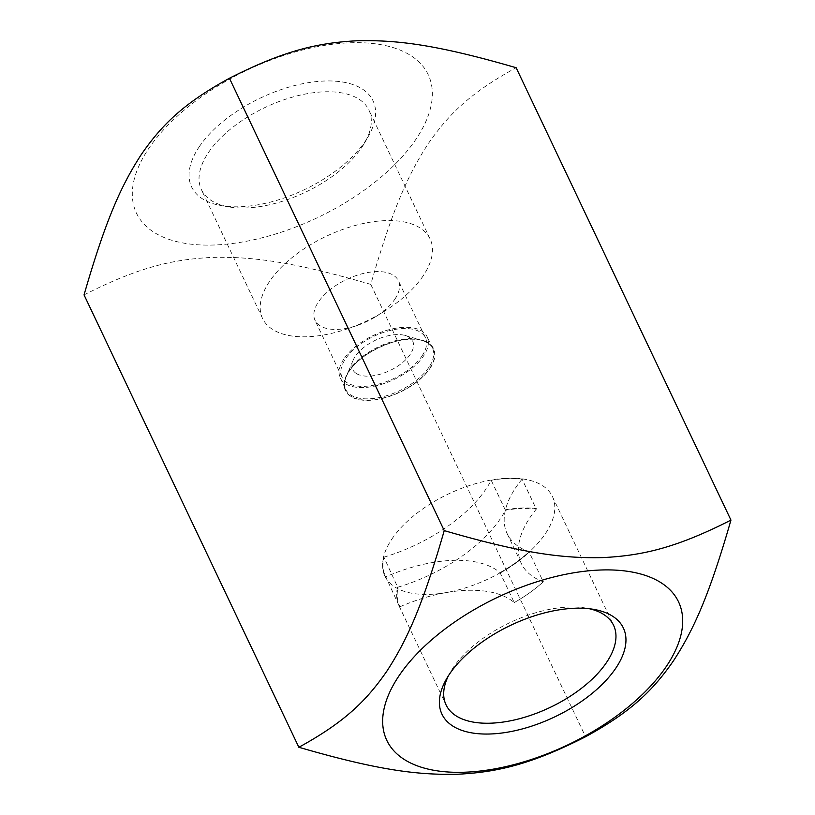 <?xml version="1.0" encoding="UTF-8"?>
<svg xmlns="http://www.w3.org/2000/svg" width="815" height="815" viewBox="0 0 815 815"><rect width="100%" height="100%" fill="white"/><g stroke="black" fill="none" stroke-linecap="round" stroke-linejoin="round"><path stroke-width="0.61" stroke-dasharray="4.08 3.06" d="M391.832 539.133A92.727 46.924 -25.4 0 1 478.7 482.796A92.727 46.924 -25.4 0 1 552.427 496.539A92.727 46.924 -25.4 0 1 488.786 578.701A92.727 46.924 -25.4 0 1 384.904 576.083A92.727 46.924 -25.4 0 1 391.832 539.133M399.482 606.737L399.992 606.757A115.343 58.364 -25.4 0 1 514.255 602.57L500.023 572.609A115.343 58.364 154.6 0 0 385.77 576.806L399.482 606.737A92.727 46.924 -25.4 0 1 399.034 605.84A92.727 46.924 -25.4 0 1 397.598 587.034L383.885 557.165A92.278 46.689 154.6 0 0 385.77 576.806M383.885 557.165A115.343 58.364 154.6 0 0 491.201 480.29L505.422 510.251A115.343 58.364 -25.4 0 1 398.107 587.116A92.278 46.689 154.6 0 0 399.992 606.757M522.079 479.159A115.343 58.364 154.6 0 0 507.134 533.591A115.343 58.364 154.6 0 0 529.027 551.837L543.248 581.798A115.343 58.364 -25.4 0 1 521.366 563.552A115.343 58.364 -25.4 0 1 536.301 509.12L522.079 479.159A92.278 46.689 154.6 0 0 491.201 480.29M500.023 572.609A92.278 46.689 154.6 0 0 529.027 551.837M351.071 396.375A48.594 24.593 -25.4 0 1 346.141 376.887A48.594 24.593 -25.4 0 1 349.278 371.151A48.594 24.593 -25.4 0 1 422.557 340.599A48.594 24.593 -25.4 0 1 416.883 381.603A48.594 24.593 -25.4 0 1 351.071 396.375M430.045 368.298A48.829 24.705 154.6 0 0 410.108 339.213A48.829 24.705 154.6 0 0 349.126 371.263A48.829 24.705 154.6 0 0 369.073 400.348A48.829 24.705 154.6 0 0 430.045 368.298M356.481 373.596A33.181 16.789 154.6 0 0 398.871 365.375A33.181 16.789 154.6 0 0 409.008 337.135A33.181 16.789 154.6 0 0 405.289 335.505A33.181 16.789 154.6 0 0 375.542 340.191A33.181 16.789 154.6 0 0 353.109 360.281A33.181 16.789 154.6 0 0 356.481 373.596M398.107 587.116L397.598 587.034M522.405 479.077A92.727 46.924 154.6 0 0 491.435 480.218M543.422 581.686A92.727 46.924 -25.4 0 1 514.346 602.519M514.255 602.57A92.278 46.689 154.6 0 0 543.248 581.798M536.301 509.12A92.278 46.689 154.6 0 0 505.422 510.251M500.308 572.976A92.727 46.924 154.6 0 0 529.393 552.142M383.57 557.491A92.727 46.924 154.6 0 0 384.996 576.286A92.727 46.924 154.6 0 0 385.454 577.183M505.463 509.772A92.727 46.924 -25.4 0 1 536.433 508.631M343.92 358.916A48.054 24.318 154.6 0 0 340.324 378.068A48.054 24.318 154.6 0 0 378.537 385.189A48.054 24.318 154.6 0 0 423.555 355.992A48.054 24.318 154.6 0 0 427.152 336.839A48.054 24.318 154.6 0 0 388.938 329.718A48.054 24.318 154.6 0 0 343.92 358.916M362.003 147.067A92.727 46.924 154.6 0 0 364.814 142.543A92.727 46.924 154.6 0 0 368.93 110.106A92.727 46.924 154.6 0 0 295.203 96.364A92.727 46.924 154.6 0 0 208.345 152.7A92.727 46.924 154.6 0 0 201.407 189.65A92.727 46.924 154.6 0 0 229.147 206.959A92.727 46.924 154.6 0 0 362.003 147.067M199.125 146.934A100.418 50.815 -25.4 0 1 321.232 81.184A100.418 50.815 -25.4 0 1 368.574 135.942A100.418 50.815 -25.4 0 1 221.66 205.696A100.418 50.815 -25.4 0 1 199.125 146.934M423.168 275.867A92.727 46.924 -25.4 0 1 384.069 311.493A92.727 46.924 -25.4 0 1 347.913 328.659A92.727 46.924 -25.4 0 1 262.573 318.461A92.727 46.924 -25.4 0 1 269.5 281.511A92.727 46.924 -25.4 0 1 356.369 225.174A92.727 46.924 -25.4 0 1 430.096 238.917A92.727 46.924 -25.4 0 1 423.168 275.867M350.175 42.788A161.482 81.714 -25.4 0 1 416.129 138.978A161.482 81.714 -25.4 0 1 214.477 244.989A161.482 81.714 -25.4 0 1 148.524 148.799A161.482 81.714 -25.4 0 1 350.175 42.788M448.474 675.686A92.727 46.924 -25.4 0 1 450.186 672.457A92.727 46.924 -25.4 0 1 452.997 667.933A92.727 46.924 -25.4 0 1 585.853 608.041A92.727 46.924 -25.4 0 1 589.428 608.754M421.966 356.053A46.139 23.35 154.6 0 0 425.41 337.665A46.139 23.35 154.6 0 0 373.718 336.361A46.139 23.35 154.6 0 0 342.055 377.243A46.139 23.35 154.6 0 0 378.741 384.079A46.139 23.35 154.6 0 0 421.966 356.053M394.918 299.095A46.139 23.35 154.6 0 0 398.372 280.706A46.139 23.35 154.6 0 0 346.681 279.413A46.139 23.35 154.6 0 0 315.018 320.285A46.139 23.35 154.6 0 0 357.479 325.368A46.139 23.35 154.6 0 0 375.471 316.821A46.139 23.35 154.6 0 0 394.918 299.095M84.047 294.898C138.438 267.31 172.026 259.445 212.094 257.408C252.691 256.481 292.473 261.666 370.764 284.384C392.463 209.098 407.969 174.858 428.15 143.817C448.871 113.906 470.571 92.706 516.15 67.727M370.764 284.384L585.567 736.76M428.914 367.28A48.054 24.318 -25.4 0 1 383.896 396.477A48.054 24.318 -25.4 0 1 345.682 389.356A48.054 24.318 -25.4 0 1 349.278 370.204A48.054 24.318 -25.4 0 1 394.297 341.006A48.054 24.318 -25.4 0 1 432.51 348.127A48.054 24.318 -25.4 0 1 428.914 367.28M353.109 360.281L346.141 376.887M405.289 335.505L422.557 340.599M507.134 533.591L521.366 563.552M340.324 378.068L345.682 389.356C344.012 385.943 344.195 381.726 346.222 376.693C353.527 355.299 401.153 332.683 422.364 340.538C427.539 342.147 430.921 344.684 432.51 348.127L427.152 336.839M364.814 142.543L368.574 135.942M229.147 206.959L221.66 205.696M430.096 238.917L368.93 110.106M262.573 318.461L201.407 189.65M450.186 672.457L446.426 679.058M585.853 608.041L593.34 609.304M399.034 605.84L446.07 704.894M552.427 496.539L613.593 625.35M425.41 337.665L398.372 280.706M342.055 377.243L315.018 320.285M375.471 316.821L384.069 311.493M357.479 325.368L347.913 328.659"/><path stroke-width="1.22" d="M589.428 608.754A92.727 46.924 -25.4 0 1 613.593 625.35A92.727 46.924 -25.4 0 1 606.655 662.3A92.727 46.924 -25.4 0 1 519.797 718.636A92.727 46.924 -25.4 0 1 446.07 704.894A92.727 46.924 -25.4 0 1 448.474 675.686M615.875 668.066A100.418 50.815 154.6 0 0 593.34 609.304A100.418 50.815 154.6 0 0 446.426 679.058A100.418 50.815 154.6 0 0 493.768 733.816A100.418 50.815 154.6 0 0 615.875 668.066M600.523 570.011A161.482 81.714 154.6 0 0 398.871 676.022A161.482 81.714 154.6 0 0 464.825 772.212A161.482 81.714 154.6 0 0 666.476 666.201A161.482 81.714 154.6 0 0 600.523 570.011M730.953 520.102C709.254 595.388 693.759 629.628 673.567 660.67C652.856 690.58 631.146 711.78 585.567 736.76C531.166 764.338 497.578 772.212 457.51 774.25C416.913 775.167 377.131 769.992 298.85 747.274C344.429 722.294 366.129 701.094 386.85 671.183C407.031 640.142 422.537 605.902 444.236 530.616C522.527 553.334 562.309 558.519 602.906 557.592C642.974 555.555 676.562 547.69 730.953 520.102L516.15 67.727C437.869 45.008 398.087 39.833 357.49 40.75C317.422 42.788 283.834 50.662 229.433 78.24C183.854 103.22 162.144 124.42 141.433 154.33C121.241 185.372 105.746 219.612 84.047 294.898L298.85 747.274M229.433 78.24L444.236 530.616"/></g></svg>
